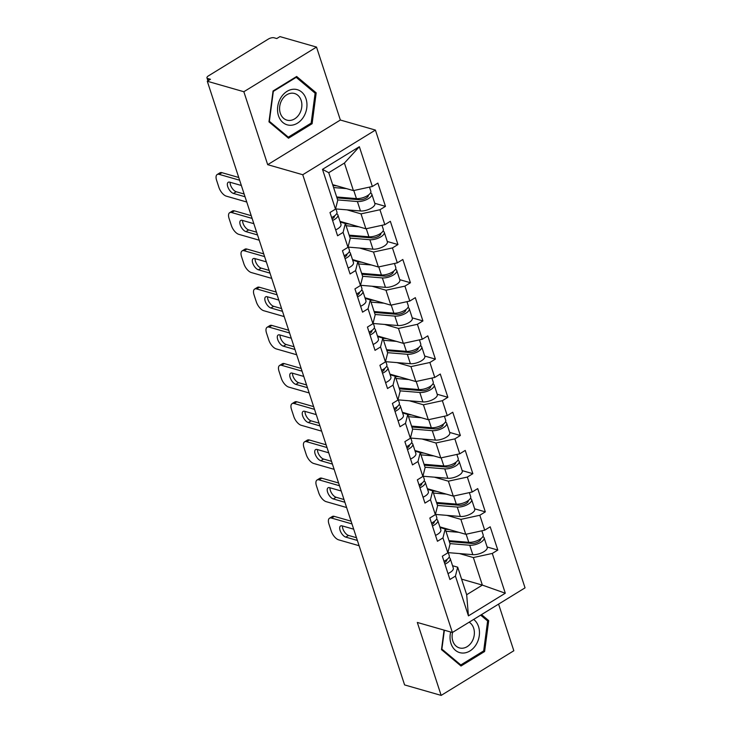 <?xml version="1.0" encoding="UTF-8"?>
<svg xmlns="http://www.w3.org/2000/svg" width="732" height="732" viewBox="0 0 732 732"><rect width="100%" height="100%" fill="white"/><g stroke="black" fill="none" stroke-linecap="round" stroke-linejoin="round"><path stroke-width="1.1" d="M316.517 47.077L243.847 91.729L267.692 164.673L340.362 120.03L316.517 47.077L279.953 36.6L276.778 38.549L274.107 37.789A4.218 1.702 -18.1 0 0 268.424 39.025L208.464 75.854A4.218 1.702 -18.1 0 0 206.955 77.885A4.218 1.702 -18.1 0 0 207.787 78.525L210.459 79.294L207.284 81.243L404.595 684.923L441.158 695.4L513.827 650.757L498.584 604.11M340.362 120.03L375.415 130.076L525.045 587.851L452.376 632.503L302.755 174.728L375.415 130.076M332.648 184.647L353.419 190.604L344.415 163.062L359.357 146.711L322.492 169.357L335.494 209.132L329.986 212.518L337.589 235.777L343.098 232.392L345.339 223.489L340.206 222.025M359.357 146.711L372.359 186.486L377.868 183.101L385.471 206.36L374.793 203.304M347.069 209.864L361.022 213.863L379.963 209.745L385.471 206.36M379.963 209.745L384.84 224.678L390.348 221.293L397.952 244.552L387.274 241.487M359.549 248.047L373.503 252.046L392.443 247.928L397.952 244.552M392.443 247.928L397.32 262.861L402.829 259.485L410.432 282.735L399.764 279.679M372.03 286.239L385.984 290.238L404.924 286.12L410.432 282.735M404.924 286.12L409.801 301.053L415.309 297.668L422.913 320.927L412.244 317.862M384.51 324.422L398.464 328.421L417.405 324.313L422.913 320.927M417.405 324.313L422.291 339.245L427.799 335.86L435.394 359.11L424.725 356.054M396.991 362.615L410.945 366.613L429.885 362.496L435.394 359.11M429.885 362.496L434.771 377.428L440.28 374.043L447.874 397.302L437.205 394.246M409.472 400.807L423.425 404.805L442.366 400.688L447.874 397.302M442.366 400.688L447.252 415.62L452.76 412.235L460.364 435.494L449.686 432.429M421.961 438.99L435.915 442.988L454.856 438.88L460.364 435.494M454.856 438.88L459.733 453.813L465.241 450.427L472.845 473.677L462.167 470.621M434.442 477.182L448.396 481.18L467.336 477.063L472.845 473.677M467.336 477.063L472.213 491.996L477.722 488.61L485.325 511.869L474.647 508.813M446.923 515.365L460.876 519.372L479.817 515.255L485.325 511.869M479.817 515.255L484.694 530.188L490.202 526.802L497.806 550.061L487.137 546.996M459.403 553.557L473.357 557.555L492.297 553.438L497.806 550.061M492.297 553.438L505.3 593.222L468.434 615.868L455.432 576.093L457.683 567.19L452.55 565.717M343.098 232.392L347.975 247.325L342.466 250.71L350.07 273.969L355.578 270.584L360.455 285.517L354.947 288.902L362.55 312.152L368.059 308.767L372.945 323.7L367.437 327.085L375.031 350.344L380.539 346.959L385.425 361.892L379.917 365.277L387.512 388.527L393.02 385.151L397.906 400.084L392.398 403.46L400.001 426.719L405.51 423.334L410.387 438.267L404.878 441.652L412.482 464.912L417.99 461.526L422.867 476.459L417.359 479.844L424.963 503.094L430.471 499.709L435.348 514.642L429.84 518.027L437.443 541.287L442.952 537.901L447.838 552.834L442.329 556.219L449.924 579.479L455.432 576.093M339.996 221.366L365.899 228.796L361.022 213.863M345.339 223.489L350.225 238.422L347.975 247.325M365.899 228.796L384.84 224.678M352.476 259.558L378.38 266.979L373.503 252.046M355.578 270.584L357.82 261.681L352.696 260.208M357.82 261.681L362.706 276.614L360.455 285.517M378.38 266.979L397.32 262.861M364.957 297.741L390.861 305.171L385.984 290.238M368.059 308.767L370.31 299.873L365.177 298.4M370.31 299.873L375.187 314.806L372.945 323.7M390.861 305.171L409.801 301.053M377.438 335.933L403.35 343.354L398.464 328.421M380.539 346.959L382.79 338.056L377.657 336.583M382.79 338.056L387.667 352.989L385.425 361.892M403.35 343.354L422.291 339.245M389.927 374.125L415.831 381.546L410.945 366.613M393.02 385.151L395.271 376.248L390.138 374.775M395.271 376.248L400.148 391.181L397.906 400.084M415.831 381.546L434.771 377.428M402.408 412.308L428.312 419.738L423.425 404.805M405.51 423.334L407.751 414.431L402.618 412.967M407.751 414.431L412.628 429.364L410.387 438.267M428.312 419.738L447.252 415.62M414.888 450.5L440.792 457.921L435.915 442.988M417.99 461.526L420.232 452.623L415.099 451.15M420.232 452.623L425.118 467.556L422.867 476.459M440.792 457.921L459.733 453.813M427.369 488.692L453.273 496.113L448.396 481.18M430.471 499.709L432.713 490.815L427.58 489.342M432.713 490.815L437.599 505.748L435.348 514.642M453.273 496.113L472.213 491.996M439.85 526.875L465.753 534.305L460.876 519.372M442.952 537.901L445.193 528.998L440.069 527.525M445.193 528.998L450.079 543.931L447.838 552.834M465.753 534.305L484.694 530.188M461.59 579.14L482.361 585.097L473.357 557.555M457.683 567.19L466.677 594.732L482.361 585.097L505.3 593.222M468.434 615.868L466.677 594.732M243.847 91.729L207.284 81.243M267.692 164.673L302.755 174.728M452.376 632.503L417.313 622.447L441.158 695.4M344.415 163.062L328.741 172.697L337.745 200.239L335.494 209.132M353.419 190.604L372.359 186.486M322.492 169.357L328.741 172.697M444.068 630.115L441.488 649.641L461.004 666.01L484.611 651.507L488.702 620.626L481.51 614.596M312.107 123.717L316.187 92.845L296.661 76.476L273.054 90.978L268.973 121.851L288.5 138.22L312.107 123.717L310.798 123.342M486.432 619.977L488.702 620.626M483.303 651.132L484.611 651.507M313.927 92.195L316.187 92.845M444.919 564.162A9.287 3.742 -18.1 0 0 450.235 558.644A9.287 3.742 -18.1 0 0 449.457 557.692L448.99 557.391M448.002 573.586A9.287 3.742 -18.1 0 0 453.318 568.069L450.235 558.644M446.712 559.669A5.627 2.269 161.9 0 1 446.758 559.779A5.627 2.269 161.9 0 1 444.434 562.67M356.484 537.709L348.542 535.431A6.469 3.029 58.4 0 1 344.26 531.624A6.469 3.029 58.4 0 1 342.457 525.969M331.532 518.064A8.436 3.953 -121.6 0 0 329.519 518.219L332.273 516.527A8.436 3.953 58.4 0 1 334.286 516.371L331.532 518.064L351.973 523.92M351.076 521.184L334.286 516.371M443.958 561.224A9.287 3.742 -18.1 0 0 449.274 555.707L448.048 551.965M359.092 545.715L338.651 539.85A8.436 3.953 -121.6 0 1 331.248 531.075L328.924 523.975A8.436 3.953 -121.6 0 1 329.519 518.219M357.372 540.445L345.788 537.123A6.469 3.029 58.4 0 1 340.645 531.743A6.469 3.029 58.4 0 1 340.554 525.979A6.469 3.029 58.4 0 1 342.1 525.869L353.693 529.19M467.007 543.043L462.651 541.799M481.839 530.81L483.175 534.882A9.287 3.742 161.9 0 1 478.71 539.987A9.287 3.742 161.9 0 1 468.773 542.302L449.009 540.673M458.808 532.31L445.934 531.249M445.266 529.218L449.155 529.538M482.864 536.602A9.287 3.742 161.9 0 1 484.136 537.819A9.287 3.742 161.9 0 1 479.67 542.924A9.287 3.742 161.9 0 1 469.734 545.239L449.97 543.611M484.136 537.819L487.21 547.243A9.287 3.742 161.9 0 1 482.754 552.349A9.287 3.742 161.9 0 1 472.817 554.664L448.268 552.642M449.311 541.579L471.93 543.455A5.627 2.269 -18.1 0 0 477.95 542.046A5.627 2.269 -18.1 0 0 480.659 538.953A5.627 2.269 -18.1 0 0 480.613 538.843M450.674 632.009A18.291 14.384 106 0 0 450.985 643.501A18.291 14.384 106 0 0 469.953 650.949A18.291 14.384 106 0 0 478.527 626.574A18.291 14.384 106 0 0 473.668 619.418M452.559 632.384A13.844 10.898 106 0 0 452.806 641.003A13.844 10.898 106 0 0 459.422 647.912A13.844 10.898 106 0 0 471.161 642.879A13.844 10.898 106 0 0 473.659 628.193A13.844 10.898 106 0 0 469.139 622.2M480.649 615.127L487.631 620.983L483.678 650.904L460.803 664.949L441.881 649.092L444.379 630.206M459.202 664.491L460.803 664.949M280.859 97.704A18.291 14.384 106 0 0 282.927 122.537A18.291 14.384 106 0 0 303.643 116.8A18.291 14.384 106 0 0 301.575 91.967A18.291 14.384 106 0 0 280.859 97.704M282.104 99.589A13.844 10.898 106 0 0 286.917 120.121A13.844 10.898 106 0 0 299.351 114.046A13.844 10.898 106 0 0 294.538 93.504A13.844 10.898 106 0 0 282.104 99.589M315.126 93.202L311.164 123.113L288.298 137.168L269.376 121.302L273.329 91.39L296.204 77.336L315.126 93.202M286.697 136.71L288.298 137.168M295.563 77.153L296.204 77.336M432.438 525.979A9.287 3.742 -18.1 0 0 437.754 520.452A9.287 3.742 -18.1 0 0 436.977 519.51L436.51 519.198M435.522 535.403A9.287 3.742 -18.1 0 0 440.829 529.877L437.754 520.452M434.232 521.486A5.627 2.269 161.9 0 1 434.277 521.587A5.627 2.269 161.9 0 1 431.953 524.478M343.994 499.526L336.052 497.248A6.469 3.029 58.4 0 1 331.779 493.432A6.469 3.029 58.4 0 1 329.976 487.777M319.051 479.881A8.436 3.953 -121.6 0 0 317.038 480.027L319.793 478.335A8.436 3.953 58.4 0 1 321.805 478.188L319.051 479.881L339.492 485.737M338.596 483.001L321.805 478.188M431.477 523.041A9.287 3.742 -18.1 0 0 436.794 517.515L435.567 513.773M346.611 507.523L326.17 501.667A8.436 3.953 -121.6 0 1 318.768 492.883L316.444 485.783A8.436 3.953 -121.6 0 1 317.038 480.027M344.891 502.262L333.298 498.94A6.469 3.029 58.4 0 1 328.156 493.56A6.469 3.029 58.4 0 1 328.073 487.796A6.469 3.029 58.4 0 1 329.62 487.677L341.213 490.998M419.958 487.787A9.287 3.742 -18.1 0 0 425.274 482.269A9.287 3.742 -18.1 0 0 424.496 481.317L424.029 481.006M423.041 497.211A9.287 3.742 -18.1 0 0 428.348 491.694L425.274 482.269M421.751 483.294A5.627 2.269 161.9 0 1 421.797 483.404A5.627 2.269 161.9 0 1 419.473 486.295M331.514 461.334L323.571 459.055A6.469 3.029 58.4 0 1 319.298 455.249A6.469 3.029 58.4 0 1 317.496 449.585M306.571 441.689A8.436 3.953 -121.6 0 0 304.549 441.844L307.303 440.152A8.436 3.953 58.4 0 1 309.325 439.996L306.571 441.689L327.012 447.545M326.115 444.809L309.325 439.996M418.997 484.849A9.287 3.742 -18.1 0 0 424.313 479.323L423.087 475.59M334.131 469.331L313.689 463.475A8.436 3.953 -121.6 0 1 306.278 454.7L303.963 447.6A8.436 3.953 -121.6 0 1 304.549 441.844M332.41 464.07L320.817 460.748A6.469 3.029 58.4 0 1 315.675 455.368A6.469 3.029 58.4 0 1 315.593 449.604A6.469 3.029 58.4 0 1 317.139 449.485L328.732 452.806M407.477 449.594A9.287 3.742 -18.1 0 0 412.793 444.077A9.287 3.742 -18.1 0 0 412.015 443.135L411.549 442.823M410.56 459.019A9.287 3.742 -18.1 0 0 415.868 453.501L412.793 444.077M409.27 445.102A5.627 2.269 161.9 0 1 409.316 445.212A5.627 2.269 161.9 0 1 406.983 448.103M319.033 423.142L311.091 420.863A6.469 3.029 58.4 0 1 306.818 417.057A6.469 3.029 58.4 0 1 305.015 411.402M294.09 403.497A8.436 3.953 -121.6 0 0 292.068 403.652L294.822 401.96A8.436 3.953 58.4 0 1 296.844 401.804L294.09 403.497L314.531 409.362M313.635 406.617L296.844 401.804M406.516 446.657A9.287 3.742 -18.1 0 0 411.832 441.14L410.606 437.397M321.65 431.148L301.209 425.283A8.436 3.953 -121.6 0 1 293.797 416.508L291.482 409.408A8.436 3.953 -121.6 0 1 292.068 403.652M319.93 425.887L308.337 422.556A6.469 3.029 58.4 0 1 303.194 417.176A6.469 3.029 58.4 0 1 303.112 411.411A6.469 3.029 58.4 0 1 304.658 411.302L316.251 414.623M394.996 411.411A9.287 3.742 -18.1 0 0 400.303 405.885A9.287 3.742 -18.1 0 0 399.535 404.942L399.059 404.631M398.071 420.836A9.287 3.742 -18.1 0 0 403.387 415.309L400.303 405.885M396.79 406.919A5.627 2.269 161.9 0 1 396.826 407.019A5.627 2.269 161.9 0 1 394.502 409.911M306.552 384.959L298.61 382.68A6.469 3.029 58.4 0 1 294.337 378.865A6.469 3.029 58.4 0 1 292.526 373.21M281.61 365.314A8.436 3.953 -121.6 0 0 279.587 365.46L282.342 363.767A8.436 3.953 58.4 0 1 284.364 363.621L281.61 365.314L302.051 371.17M301.154 368.434L284.364 363.621M394.036 408.474A9.287 3.742 -18.1 0 0 399.343 402.948L398.126 399.215M309.169 392.956L288.728 387.1A8.436 3.953 -121.6 0 1 281.317 378.316L279.002 371.216A8.436 3.953 -121.6 0 1 279.587 365.46M307.449 387.695L295.856 384.373A6.469 3.029 58.4 0 1 290.714 378.993A6.469 3.029 58.4 0 1 290.631 373.228A6.469 3.029 58.4 0 1 292.178 373.11L303.771 376.431M382.516 373.219A9.287 3.742 -18.1 0 0 387.823 367.702A9.287 3.742 -18.1 0 0 387.054 366.75L386.578 366.439M385.59 382.644A9.287 3.742 -18.1 0 0 390.906 377.126L387.823 367.702M384.309 368.727A5.627 2.269 161.9 0 1 384.346 368.837A5.627 2.269 161.9 0 1 382.022 371.728M294.072 346.767L286.13 344.488A6.469 3.029 58.4 0 1 281.857 340.682A6.469 3.029 58.4 0 1 280.045 335.027M269.12 327.122A8.436 3.953 -121.6 0 0 267.107 327.277L269.861 325.584A8.436 3.953 58.4 0 1 271.874 325.429L269.12 327.122L289.561 332.978M288.673 330.242L271.874 325.429M381.555 370.282A9.287 3.742 -18.1 0 0 386.862 364.765L385.645 361.022M296.689 354.764L276.248 348.908A8.436 3.953 -121.6 0 1 268.836 340.133L266.512 333.033A8.436 3.953 -121.6 0 1 267.107 327.277M294.969 349.503L283.375 346.181A6.469 3.029 58.4 0 1 278.233 340.801A6.469 3.029 58.4 0 1 278.142 335.036A6.469 3.029 58.4 0 1 279.697 334.917L291.281 338.248M454.526 504.86L450.171 503.607M469.358 492.618L470.685 496.689A9.287 3.742 161.9 0 1 466.229 501.795A9.287 3.742 161.9 0 1 456.292 504.11L436.528 502.481M446.328 494.118L433.454 493.057M432.786 491.035L436.665 491.355M470.383 498.419A9.287 3.742 161.9 0 1 471.646 499.627A9.287 3.742 161.9 0 1 467.19 504.732A9.287 3.742 161.9 0 1 457.253 507.056L437.489 505.419M471.646 499.627L474.729 509.051A9.287 3.742 161.9 0 1 470.273 514.157A9.287 3.742 161.9 0 1 460.327 516.481L435.787 514.45M436.83 503.396L459.449 505.263A5.627 2.269 -18.1 0 0 465.47 503.863A5.627 2.269 -18.1 0 0 468.169 500.761A5.627 2.269 -18.1 0 0 468.132 500.661M442.046 466.668L437.69 465.424M456.878 454.426L458.205 458.497A9.287 3.742 161.9 0 1 453.748 463.612A9.287 3.742 161.9 0 1 443.812 465.927L424.048 464.289M433.847 455.935L420.964 454.865M420.305 452.843L424.185 453.163M457.903 460.227A9.287 3.742 161.9 0 1 459.165 461.435A9.287 3.742 161.9 0 1 454.709 466.549A9.287 3.742 161.9 0 1 444.772 468.864L425.008 467.226M459.165 461.435L462.249 470.859A9.287 3.742 161.9 0 1 457.784 475.974A9.287 3.742 161.9 0 1 447.847 478.289L423.306 476.257M424.35 465.204L446.968 467.071A5.627 2.269 -18.1 0 0 452.989 465.671A5.627 2.269 -18.1 0 0 455.688 462.578A5.627 2.269 -18.1 0 0 455.652 462.468M429.565 428.476L425.21 427.232M444.397 416.243L445.724 420.314A9.287 3.742 161.9 0 1 441.268 425.42A9.287 3.742 161.9 0 1 431.322 427.735L411.567 426.106M421.358 417.743L408.483 416.682M407.825 414.66L411.704 414.98M445.413 422.035A9.287 3.742 161.9 0 1 446.685 423.252A9.287 3.742 161.9 0 1 442.229 428.357A9.287 3.742 161.9 0 1 432.283 430.672L412.528 429.043M446.685 423.252L449.768 432.676A9.287 3.742 161.9 0 1 445.303 437.782A9.287 3.742 161.9 0 1 435.366 440.097L410.826 438.075M411.869 427.021L434.479 428.888A5.627 2.269 -18.1 0 0 440.508 427.479A5.627 2.269 -18.1 0 0 443.208 424.386A5.627 2.269 -18.1 0 0 443.171 424.276M417.075 390.293L412.729 389.04M431.917 378.051L433.243 382.122A9.287 3.742 161.9 0 1 428.787 387.228A9.287 3.742 161.9 0 1 418.841 389.552L399.086 387.914M408.877 379.551L396.003 378.49M395.344 376.468L399.224 376.788M432.932 383.852A9.287 3.742 161.9 0 1 434.204 385.059A9.287 3.742 161.9 0 1 429.739 390.165A9.287 3.742 161.9 0 1 419.802 392.489L400.047 390.851M434.204 385.059L437.288 394.484A9.287 3.742 161.9 0 1 432.822 399.59A9.287 3.742 161.9 0 1 422.886 401.914L398.345 399.882M399.379 388.829L421.998 390.696A5.627 2.269 -18.1 0 0 428.028 389.296A5.627 2.269 -18.1 0 0 430.727 386.194A5.627 2.269 -18.1 0 0 430.681 386.093M404.595 352.101L400.239 350.857M419.427 339.858L420.763 343.939A9.287 3.742 161.9 0 1 416.298 349.045A9.287 3.742 161.9 0 1 406.361 351.36L386.606 349.731M396.396 341.368L383.522 340.307M382.863 338.276L386.743 338.596M420.452 345.66A9.287 3.742 161.9 0 1 421.724 346.877A9.287 3.742 161.9 0 1 417.258 351.982A9.287 3.742 161.9 0 1 407.321 354.297L387.567 352.668M421.724 346.877L424.798 356.301A9.287 3.742 161.9 0 1 420.342 361.407A9.287 3.742 161.9 0 1 410.405 363.722L385.865 361.69M386.899 350.637L409.517 352.513A5.627 2.269 -18.1 0 0 415.538 351.104A5.627 2.269 -18.1 0 0 418.247 348.011A5.627 2.269 -18.1 0 0 418.201 347.901M370.026 335.027A9.287 3.742 -18.1 0 0 375.342 329.51A9.287 3.742 -18.1 0 0 374.564 328.567L374.098 328.256M373.11 344.461A9.287 3.742 -18.1 0 0 378.426 338.934L375.342 329.51M371.819 330.544A5.627 2.269 161.9 0 1 371.865 330.644A5.627 2.269 161.9 0 1 369.541 333.536M281.591 308.575L273.649 306.305A6.469 3.029 58.4 0 1 269.376 302.49A6.469 3.029 58.4 0 1 267.564 296.835M256.639 288.93A8.436 3.953 -121.6 0 0 254.626 289.085L257.38 287.392A8.436 3.953 58.4 0 1 259.393 287.246L256.639 288.93L277.08 294.795M276.184 292.059L259.393 287.246M369.065 332.09A9.287 3.742 -18.1 0 0 374.381 326.573L373.164 322.83M284.208 316.581L263.767 310.725A8.436 3.953 -121.6 0 1 256.356 301.941L254.031 294.84A8.436 3.953 -121.6 0 1 254.626 289.085M282.488 311.32L270.895 307.998A6.469 3.029 58.4 0 1 265.753 302.609A6.469 3.029 58.4 0 1 265.661 296.853A6.469 3.029 58.4 0 1 267.207 296.735L278.8 300.056M392.114 313.918L387.759 312.665M406.946 301.675L408.282 305.747A9.287 3.742 161.9 0 1 403.817 310.853A9.287 3.742 161.9 0 1 393.88 313.168L374.116 311.539M383.916 303.176L371.042 302.115M370.374 300.093L374.262 300.413M407.971 307.477A9.287 3.742 161.9 0 1 409.243 308.684A9.287 3.742 161.9 0 1 404.778 313.79A9.287 3.742 161.9 0 1 394.841 316.105L375.077 314.476M409.243 308.684L412.317 318.109A9.287 3.742 161.9 0 1 407.861 323.215A9.287 3.742 161.9 0 1 397.924 325.53L373.384 323.507M374.418 312.454L397.037 314.321A5.627 2.269 -18.1 0 0 403.058 312.912A5.627 2.269 -18.1 0 0 405.766 309.819A5.627 2.269 -18.1 0 0 405.72 309.709M357.545 296.844A9.287 3.742 -18.1 0 0 362.862 291.318A9.287 3.742 -18.1 0 0 362.084 290.375L361.617 290.064M360.629 306.269A9.287 3.742 -18.1 0 0 365.945 300.742L362.862 291.318M359.339 292.352A5.627 2.269 161.9 0 1 359.385 292.461A5.627 2.269 161.9 0 1 357.06 295.353M269.111 270.392L261.159 268.113A6.469 3.029 58.4 0 1 256.886 264.298A6.469 3.029 58.4 0 1 255.084 258.643M244.159 250.747A8.436 3.953 -121.6 0 0 242.146 250.893L244.9 249.209A8.436 3.953 58.4 0 1 246.913 249.054L244.159 250.747L264.6 256.603M263.703 253.867L246.913 249.054M356.585 293.907A9.287 3.742 -18.1 0 0 361.901 288.381L360.675 284.647M271.718 278.389L251.277 272.533A8.436 3.953 -121.6 0 1 243.875 263.749L241.551 256.658A8.436 3.953 -121.6 0 1 242.146 250.893M269.998 273.127L258.405 269.806A6.469 3.029 58.4 0 1 253.263 264.426A6.469 3.029 58.4 0 1 253.18 258.661A6.469 3.029 58.4 0 1 254.727 258.542L266.32 261.864M379.633 275.726L375.278 274.482M394.466 263.483L395.802 267.555A9.287 3.742 161.9 0 1 391.336 272.661A9.287 3.742 161.9 0 1 381.399 274.985L361.635 273.347M371.435 264.993L358.561 263.923M357.893 261.9L361.773 262.221M395.49 269.285A9.287 3.742 161.9 0 1 396.762 270.492A9.287 3.742 161.9 0 1 392.297 275.607A9.287 3.742 161.9 0 1 382.36 277.922L362.596 276.284M396.762 270.492L399.837 279.917A9.287 3.742 161.9 0 1 395.381 285.032A9.287 3.742 161.9 0 1 385.435 287.347L360.894 285.315M361.937 274.262L384.556 276.129A5.627 2.269 -18.1 0 0 390.577 274.729A5.627 2.269 -18.1 0 0 393.285 271.636A5.627 2.269 -18.1 0 0 393.24 271.526M345.065 258.652A9.287 3.742 -18.1 0 0 350.381 253.135A9.287 3.742 -18.1 0 0 349.603 252.183L349.137 251.881M348.148 268.077A9.287 3.742 -18.1 0 0 353.455 262.559L350.381 253.135M346.858 254.16A5.627 2.269 161.9 0 1 346.904 254.269A5.627 2.269 161.9 0 1 344.58 257.161M256.621 232.2L248.679 229.921A6.469 3.029 58.4 0 1 244.406 226.115A6.469 3.029 58.4 0 1 242.603 220.46M231.678 212.555A8.436 3.953 -121.6 0 0 229.656 212.71L232.41 211.017A8.436 3.953 58.4 0 1 234.432 210.862L231.678 212.555L252.119 218.42M251.222 215.675L234.432 210.862M344.104 255.715A9.287 3.742 -18.1 0 0 349.42 250.198L348.194 246.455M259.238 240.206L238.797 234.341A8.436 3.953 -121.6 0 1 231.394 225.566L229.07 218.465A8.436 3.953 -121.6 0 1 229.656 212.71M257.518 234.935L245.925 231.614A6.469 3.029 58.4 0 1 240.782 226.234A6.469 3.029 58.4 0 1 240.7 220.469A6.469 3.029 58.4 0 1 242.246 220.359L253.839 223.681M367.153 237.534L362.798 236.29M381.985 225.3L383.312 229.372A9.287 3.742 161.9 0 1 378.856 234.478A9.287 3.742 161.9 0 1 368.919 236.793L349.155 235.164M358.955 226.801L346.071 225.74M345.413 223.708L349.292 224.029M383.01 231.092A9.287 3.742 161.9 0 1 384.273 232.309A9.287 3.742 161.9 0 1 379.817 237.415A9.287 3.742 161.9 0 1 369.88 239.73L350.116 238.101M384.273 232.309L387.356 241.734A9.287 3.742 161.9 0 1 382.9 246.84A9.287 3.742 161.9 0 1 372.954 249.155L348.414 247.132M349.457 236.07L372.076 237.946A5.627 2.269 -18.1 0 0 378.096 236.537A5.627 2.269 -18.1 0 0 380.796 233.444A5.627 2.269 -18.1 0 0 380.759 233.334M332.584 220.469A9.287 3.742 -18.1 0 0 337.9 214.943A9.287 3.742 -18.1 0 0 337.123 214L336.656 213.689M335.668 229.894A9.287 3.742 -18.1 0 0 340.975 224.367L337.9 214.943M334.378 215.977A5.627 2.269 161.9 0 1 334.423 216.077A5.627 2.269 161.9 0 1 332.099 218.969M244.14 194.017L236.198 191.738A6.469 3.029 58.4 0 1 231.925 187.923A6.469 3.029 58.4 0 1 230.123 182.268M219.197 174.372A8.436 3.953 -121.6 0 0 217.175 174.518L219.929 172.825A8.436 3.953 58.4 0 1 221.952 172.679L219.197 174.372L239.638 180.228M238.742 177.492L221.952 172.679M331.623 217.532A9.287 3.742 -18.1 0 0 336.94 212.005L335.714 208.263M246.757 202.014L226.316 196.158A8.436 3.953 -121.6 0 1 218.905 187.374L216.59 180.273A8.436 3.953 -121.6 0 1 217.175 174.518M245.037 196.752L233.444 193.431A6.469 3.029 58.4 0 1 228.302 188.051A6.469 3.029 58.4 0 1 228.219 182.286A6.469 3.029 58.4 0 1 229.766 182.167L241.359 185.489M354.672 199.351L350.317 198.097M369.504 187.108L370.831 191.18A9.287 3.742 161.9 0 1 366.375 196.286A9.287 3.742 161.9 0 1 356.438 198.61L336.674 196.972M346.474 188.609L333.591 187.548M332.932 185.525L336.812 185.846M370.52 192.909A9.287 3.742 161.9 0 1 371.792 194.117A9.287 3.742 161.9 0 1 367.336 199.223A9.287 3.742 161.9 0 1 357.399 201.547L337.635 199.909M371.792 194.117L374.875 203.542A9.287 3.742 161.9 0 1 370.41 208.647A9.287 3.742 161.9 0 1 360.473 210.972L335.933 208.94M336.976 197.887L359.595 199.754A5.627 2.269 -18.1 0 0 365.616 198.354A5.627 2.269 -18.1 0 0 368.315 195.252A5.627 2.269 -18.1 0 0 368.278 195.151M207.787 78.525L208.446 80.529M446.493 559.824L446.721 560.52M345.788 537.123L348.542 535.431M480.265 540.298L479.936 539.292M468.773 542.302L466.128 534.223M472.817 554.664L469.734 545.239M434.012 521.632L434.232 522.328M333.298 498.94L336.052 497.248M421.531 483.449L421.751 484.145M320.817 460.748L323.571 459.055M409.042 445.257L409.27 445.953M308.337 422.556L311.091 420.863M396.561 407.074L396.79 407.761M295.856 384.373L298.61 382.68M384.08 368.882L384.309 369.578M283.375 346.181L286.13 344.488M467.785 502.106L467.455 501.109M456.292 504.11L453.648 496.031M460.327 516.481L457.253 507.056M455.295 463.923L454.975 462.917M443.812 465.927L441.167 457.839M447.847 478.289L444.772 468.864M442.814 425.731L442.485 424.725M431.322 427.735L428.687 419.656M435.366 440.097L432.283 430.672M430.334 387.548L430.004 386.542M418.841 389.552L416.206 381.464M422.886 401.914L419.802 392.489M417.853 349.356L417.524 348.35M406.361 351.36L403.716 343.281M410.405 363.722L407.321 354.297M371.6 330.69L371.829 331.386M270.895 307.998L273.649 306.305M405.372 311.164L405.043 310.158M393.88 313.168L391.236 305.088M397.924 325.53L394.841 316.105M359.119 292.507L359.348 293.193M258.405 269.806L261.159 268.113M392.892 272.981L392.562 271.975M381.399 274.985L378.755 266.896M385.435 287.347L382.36 277.922M346.639 254.315L346.858 255.011M245.925 231.614L248.679 229.921M380.411 234.789L380.082 233.782M368.919 236.793L366.275 228.713M372.954 249.155L369.88 239.73M334.158 216.123L334.378 216.818M233.444 193.431L236.198 191.738M367.922 196.597L367.601 195.6M356.438 198.61L353.794 190.521M360.473 210.972L357.399 201.547M207.925 80.849L206.955 77.885"/></g></svg>
